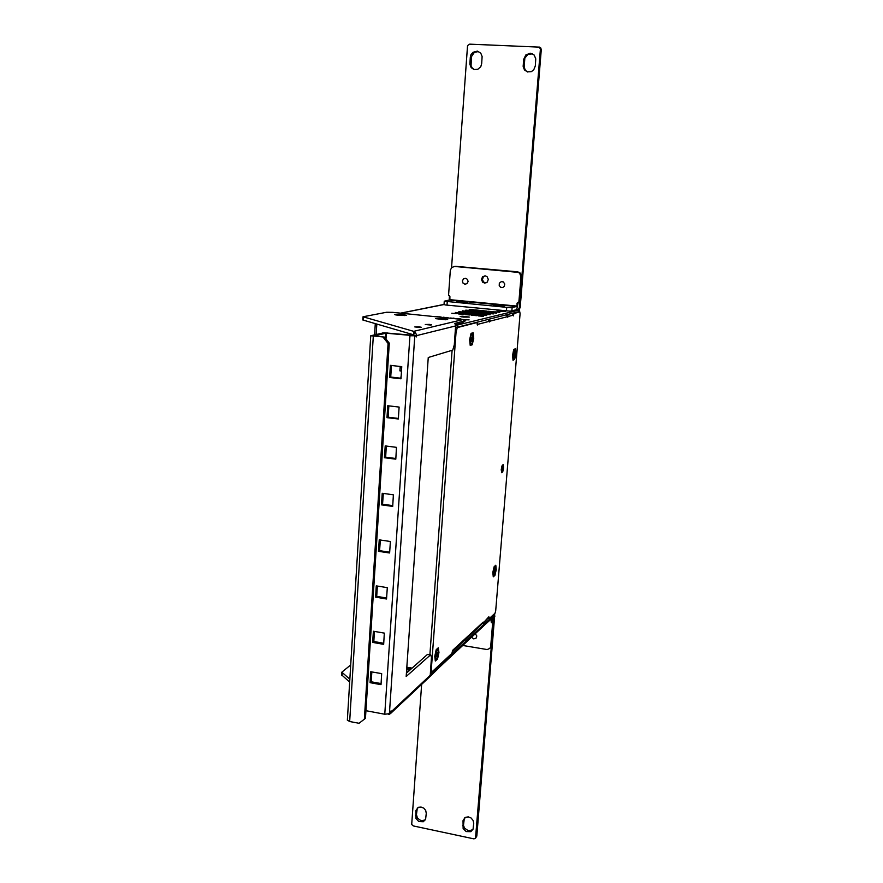 <?xml version="1.0" encoding="UTF-8"?>
<svg xmlns="http://www.w3.org/2000/svg" width="883" height="883" viewBox="0 0 883 883"><rect width="100%" height="100%" fill="white"/><g stroke="black" fill="none" stroke-linecap="round" stroke-linejoin="round"><path stroke-width="1.32" d="M475.22 633.828L476.809 635.981L475.981 638.442L473.586 638.906L471.621 637.195M473.156 338.664L472.637 334.282L471.864 334.083L470.97 335.562L470.142 341.059L471.114 344.204L472.372 342.615L473.156 338.664M471.125 344.204L472.372 342.604L473.089 339.282L473.089 335.772L472.228 333.973M472.295 338.917L472.129 337.151L471.379 337.615L471.434 341.235L472.295 338.917M395.518 314.315L394.734 314.503L395.198 314.812L399.259 315.408L406.633 315.363L395.518 314.315M464.37 301.765L456.964 301.666L465.76 302.604L467.405 302.295L464.37 301.765M513.862 350.871L512.935 355.926L513.674 359.094L514.734 357.571L515.451 353.079L515.076 350.242L513.862 350.871M513.674 359.094L515.33 354.657L514.712 349.911M514.049 352.979L513.972 356.434L514.712 353.906L514.491 352.615L514.049 352.979M503.553 467.957L503.167 464.601L501.963 465.904L501.257 469.723L501.765 472.758L502.736 471.754L503.553 467.957M497.217 310.584L505.407 311.357L497.217 310.584M504.789 283.973L504.348 286.335L502.736 287.527L500.573 287.273L499.193 285.551L499.381 283.167L501.202 281.666L503.343 281.942L504.789 283.973M413.685 335.297L416.864 335.584L416.202 336.986L415.849 335.518L383.928 332.814L370.75 335.717L384.447 337.074L389.304 343.178L365.474 718.265L359.094 723.332L349.701 721.521L373.255 336.313L374.469 336.026L370.992 335.606M388.354 714.226L389.591 714.204L391.081 710.837L391.522 711.488L430.187 675.307L429.425 677.095L390.661 713.442M402.549 314.569L395.065 314.591L404.602 315.595L406.169 315.198L402.549 314.569M443.432 318.653L436.025 318.686L445.694 319.723L447.228 319.326L443.432 318.653M429.502 324.436L425.264 324.469L430.749 325.065L431.632 324.823L429.502 324.436M419.127 326.865L414.778 326.909L420.374 327.516L421.268 327.262L419.127 326.865M385.507 338.421L385.838 333.255L387.549 332.99M347.383 720.064L349.701 721.521M349.69 682.095L341.699 674.976M349.867 679.248L341.853 672.206L350.739 664.932M463.1 319.536L392.825 312.339L386.644 312.207L363.012 316.831L413.652 331.401L463.1 319.536L464.458 320.993L454.877 323.355L455.672 325.717L454.281 344.867L452.747 350.065L428.222 357.549L406.136 676.488L430.628 654.722L431.478 657.349L430.187 675.307M464.248 320.518L465.484 320.728L462.891 322.372M362.825 319.966L413.421 334.756L413.895 331.445L415.242 332.229L413.421 334.756M429.48 677.04L438.553 668.155M390.783 711.345L391.522 711.488L391.257 712.537L389.591 714.204M462.239 322.935L455.518 324.602M455.661 325.904L416.864 335.584L415.242 332.229M430.727 654.722L427.449 654.424L406.357 673.155M389.403 713.74L384.778 714.259L409.922 335.728L414.767 335.794L389.403 713.74M443.542 318.631L435.683 318.664L445.319 319.767L447.659 319.392L443.542 318.631M499.977 311.302L505.231 311.324L498.553 310.562L496.997 310.783L499.977 311.302M463.42 317.074L469.094 317.063L462.052 316.257L460.429 316.555L463.42 317.074M436.003 659.369L437.836 656.301L438.376 650.793L437.935 649.557L437.096 649.733L435.44 654.469L435.584 658.961L436.39 659.259L437.251 657.99L438.409 652.99L437.714 649.435M437.504 653.806L437.35 652.416L436.677 652.89L436.445 656.466L437.504 653.806M502.548 305.474L493.641 305.176L501.158 306.114L504.215 305.993L502.548 305.474M539.193 47.031L540.749 47.892L541.301 49.636L520.164 307.416L519.513 308.807L517.758 309.536L519.69 309.955L455.661 325.54M451.511 267.737L467.582 45.618L469.69 44.15L539.425 47.152L540.44 49.282L519.281 307.626L518.63 309.028L517.008 309.602M535.319 65.905L533.785 69.757L531.191 71.7L527.339 71.898L524.502 69.945L523.189 66.611L523.641 59.514L525.804 54.967L530.297 53.256L534.193 55.11L535.793 58.83L535.319 65.905M481.721 63.565L480.738 66.666L477.813 69.26L474.094 69.536L471.235 67.638L469.866 64.293L470.264 57.263L470.882 54.845L472.913 52.285L477.339 51.137L480.838 53.256L482.129 56.545L481.721 63.565M527.637 71.976L525.517 70.386L524.149 67.384L524.866 58.201L527.902 54.404L532.449 53.808M474.491 69.636L472.339 68.068L471.058 65.629L471.367 56.788L474.381 52.296L478.696 51.545M485.948 282.913L483.707 282.107L482.438 279.668L483.2 277.008L484.866 275.849M485.175 275.86L487.129 276.721L488.343 279.37L487.295 282.074L484.734 283.068L482.67 282.185L481.467 279.525L482.537 276.832L485.175 275.86M463.696 301.721L467.085 302.273L465.242 302.571L457.262 301.688L463.696 301.721M500.319 305.231L503.928 305.849L502.041 306.103L493.95 305.198L500.319 305.231M517.35 302.726L516.743 306.478L510.473 307.67L444.27 301.224L449.833 299.845L449.877 296.324L448.52 295.33L450.352 270.055L451.743 267.505L454.502 266.489L519.756 272.472L521.831 276.147L519.756 301.798L517.35 302.726L518.233 302.527L516.676 309.734L510.197 311.114L445.374 304.944L443.994 304.569L444.248 301.191M518.818 301.997L518.233 302.527M521.82 276.644L520.937 276.787L519.634 273.211L517.085 272.019M454.833 266.401L455.727 266.379L454.712 266.511M493.862 575.473L495.153 573.376L495.793 568.21L494.91 566.709L493.531 570.319L493.442 574.921L494.005 575.462L494.833 574.292L495.793 569.623L495.208 566.61M495.054 570.606L494.899 569.226L494.337 569.855L494.248 572.901L495.054 570.606M486.069 623.674L491.257 619.005L491.136 621.555L492.03 620.705L493.487 622.559L491.61 645.495L489.833 648.321M491.136 621.555L492.239 623.31L493.487 622.559M462.835 645.418L487.173 649.513L489.69 648.486L491.632 645.296M492.03 620.705L492.25 617.89M421.577 684.446L411.71 824.512L413.321 825.914L473.829 838.806L475.462 838.353L493.829 616.411M475.639 838.122L476.798 836.113L494.646 615.396M464.381 818.011L463.509 825.428L464.524 828.155L468.575 830.848L472.835 829.689M417.361 807.934L416.423 814.59L417.383 818.122L421.202 820.826L425.352 819.921M473.685 823.276L473.111 820.373L471.114 817.989L468.288 816.852L465.473 817.283L463.001 820.605L463.167 828.618L466.081 831.543L470.849 831.665L473.056 829.159L473.685 823.276M426.268 813.331L425.716 810.517L423.818 808.177L421.125 807.007L418.399 807.316L415.849 810.451L415.981 818.596L418.741 821.477L423.332 821.753L425.65 819.269L426.268 813.331M462.67 316.246L460.175 316.401L461.842 316.909L469.281 317.118L462.67 316.246M468.056 281.578L466.864 283.719L464.877 284.238L462.979 283.112L462.361 280.926L463.564 278.763L465.562 278.266L467.438 279.392L468.056 281.578M493.31 572.063L494.072 568.244L495.297 566.687L495.793 569.259L494.988 573.84L493.674 575.319L493.31 572.063M470.197 339.514L471.147 335.176L472.361 334.072L473.178 337.14L472.361 342.582L471.467 344.05L470.716 343.851L470.197 339.514M512.99 354.922L514.701 349.955L515.44 352.725L514.701 357.615L513.343 358.785L512.99 354.922M501.334 469.303L502.957 464.668L503.553 466.875L502.857 471.268L501.699 472.515L501.334 469.303M435.297 655.793L436.445 650.837L437.813 649.524L438.432 652.206L437.449 657.46L435.772 659.193L435.297 655.793M483.189 622.129L452.791 650.197L451.908 653.398L432.052 671.886L431.39 669.027L456.036 331.964L457.273 327.56L456.213 327.251M464.933 639.016L465.429 639.469L464.469 640.451M452.659 650.385L453.145 650.926L452.217 651.842M457.273 327.56L477.074 322.527L477.361 325.054L478.078 324.238L477.162 324.138M488.255 319.381L489.624 321.942L490.253 321.081L489.392 321.004M507.493 316.346L508.288 316.423L507.681 317.218L506.401 314.778M511.919 313.377L513.343 315.849L513.95 313.708L512.637 313.2M513.95 313.708L519.723 311.677L520.109 313.708L495.727 610.76L494.988 613.277L489.337 618.53L488.299 618.365M489.337 618.53L488.884 616.753L482.736 623.497M432.052 671.886L430.518 671.61L430.54 670.484M455.418 329.171L455.661 327.394M455.22 331.887L456.036 331.964L455.209 332.096M430.639 669.248L431.39 669.027M477.085 322.218L478.078 324.238L489.403 321.302M489.27 319.116L490.253 321.081L507.504 316.622M507.35 314.536L508.288 316.423L513.012 315.198M452.824 651.455L464.624 639.899M483.31 623.144L488.476 617.78L489.248 617.912M465.087 640.065L482.902 622.945M386.026 339.061L386.39 333.255L411.025 335.452M374.204 335.981L385.838 333.255L382.681 332.924M472.228 344.789L470.209 345.396L469.657 339.668L471.125 333.355L473.133 332.803L473.685 338.52L472.228 344.789M403.84 314.801L401.942 314.999L404.348 315.496L396.092 314.491L403.84 314.801M465.738 302.472L458.056 301.644L465.738 302.472M515.396 348.719L515.849 353.653L514.646 359.425L512.979 360.297L512.526 355.363L513.74 349.558L515.396 348.719M501.963 472.052L501.566 468.52L502.88 465.231L503.277 468.763L501.963 472.052M502.548 469.204L501.522 468.994M501.5 469.259L502.184 469.425M503.277 468.763L501.555 468.641M503.233 310.937L497.67 310.706L503.233 310.937M381.699 673.652L370.794 671.687L370.098 682.714L380.97 684.7L381.699 673.652M384.348 633.133L373.388 631.246L372.67 642.416L383.619 644.325L384.348 633.133M387.328 587.648L376.279 585.87L375.562 597.184L386.588 598.994L387.328 587.648M390.352 541.544L379.215 539.855L378.487 551.334L389.602 553.034L390.352 541.544M393.421 494.789L382.196 493.222L381.456 504.844L392.659 506.445L393.421 494.789M396.522 447.394L385.22 445.926L384.469 457.714L395.75 459.215L396.522 447.394M399.171 407.063L387.792 405.683L387.03 417.615L398.388 419.017L399.171 407.063M401.82 366.655L390.363 365.374L389.602 377.438L401.025 378.752L401.82 366.655M365.959 710.694L384.778 714.259M371.853 671.875L371.224 681.753L381.048 683.552M374.447 631.433L373.796 641.533L383.686 643.254M377.35 586.036L376.688 596.389L386.655 598.012M380.297 540.021L379.624 550.628L389.657 552.162M383.288 493.365L382.593 504.226L392.703 505.672M386.324 446.07L385.606 457.195L395.794 458.542M388.895 405.816L388.167 417.173L398.421 418.443M391.478 365.496L390.739 377.085L401.059 378.266M371.224 681.753L370.098 682.714M373.796 641.533L372.67 642.416M376.688 596.389L375.562 597.184M379.624 550.628L378.487 551.334M382.593 504.226L381.456 504.844M385.606 457.195L384.469 457.714M388.167 417.173L387.03 417.615M390.739 377.085L389.602 377.438M383.255 337.361L388.123 343.476L389.304 343.178M388.123 343.476L364.315 719.314M374.469 336.026L384.447 337.074M411.588 335.452L415.849 335.518M445.981 319.58L436.831 318.664L444.061 318.807L442.869 319.072L445.981 319.58M441.081 319.48L441.092 318.895M442.284 318.631L442.151 319.238M494.204 614.005L494.623 615.672L431.721 674.535L430.242 674.689M494.734 614.314L431.831 673.001L431.721 674.535M431.831 673.001L430.352 673.155M408.343 671.4L406.511 671.069M409.789 670.109L406.61 669.535M470.805 312.935L466.875 313.001L470.771 313.443M467.019 313.586L461.853 313.068L467.019 313.586M460.462 312.935L455.319 312.427L460.462 312.935M466.401 312.659L460.352 312.361L466.401 312.659M486.798 315.529L481.588 315.01L486.798 315.529M480.186 314.878L474.999 314.37L480.186 314.878M473.597 314.227L468.42 313.719L473.597 314.227M483.895 314.227L479.988 314.282L483.862 314.734M477.339 313.586L473.42 313.642L477.306 314.083M446.456 317.681L443.299 317.262M448.321 317.869L446.467 317.416M439.679 317.008L436.533 316.589M441.533 317.196L439.701 316.743M463.354 319.635L469.127 319.845L462.946 319.491M466.864 320.01L466.908 319.458M460.054 319.039L456.908 318.62M461.831 319.271L460.076 318.774M453.244 318.366L450.098 317.946M455.131 318.553L453.266 318.09M467.35 313.73L463.376 313.796L467.306 314.249M474.215 312.152L470.319 312.207L474.182 312.648M470.484 312.792L465.352 312.284L470.484 312.792M463.972 312.152L458.851 311.644L463.972 312.152M469.844 311.876L463.84 311.578L469.844 311.876M490.131 314.712L484.955 314.205L490.131 314.712M463.509 314.392L458.31 313.873L463.509 314.392M456.908 313.741L451.732 313.222L456.908 313.741M462.902 313.443L456.809 313.145L462.902 313.443M483.564 314.072L478.398 313.564L483.564 314.072M477.008 313.432L471.864 312.924L477.008 313.432M487.217 313.432L483.343 313.487L487.184 313.929M480.705 312.792L476.82 312.847L480.672 313.288M477.571 311.379L473.718 311.434L477.537 311.876M473.884 312.008L468.796 311.511L473.884 312.008M467.416 311.368L462.339 310.871L467.416 311.368M473.233 311.103L467.273 310.805L473.233 311.103M493.398 313.918L488.266 313.41L493.398 313.918M486.875 313.277L481.754 312.781L486.875 313.277M483.42 316.357L478.178 315.838L483.42 316.357M476.765 315.695L471.533 315.176L476.765 315.695M470.131 315.043L464.911 314.525L470.131 315.043M480.529 315.032L476.577 315.099L480.484 315.551M473.928 314.381L469.966 314.447L473.884 314.9M480.374 312.637L475.264 312.141L480.374 312.637M490.495 312.648L486.654 312.703L490.451 313.134M484.027 312.008L480.175 312.074L483.983 312.505M480.882 310.617L477.063 310.673L480.849 311.103M477.25 311.235L472.184 310.739L477.25 311.235M470.816 310.606L465.771 310.11L470.816 310.606M476.577 310.341L470.661 310.054L476.577 310.341M496.632 313.123L491.522 312.626L496.632 313.123M490.153 312.494L485.065 311.997L490.153 312.494M483.685 311.865L478.619 311.368L483.685 311.865M493.718 311.876L489.91 311.931L493.674 312.361M487.295 311.246L483.476 311.302L487.25 311.732M480.551 310.474L475.529 309.988L480.551 310.474M474.171 309.856L469.16 309.359L474.171 309.856M499.811 312.35L494.745 311.854L499.811 312.35M493.376 311.721L488.321 311.235L493.376 311.721M486.952 311.103L481.919 310.606L486.952 311.103M455.562 327.24L457.151 327.262L457.284 325.562M457.151 327.262L519.568 311.445L519.69 309.955M374.613 334.778L375.286 323.708M376.202 334.414L376.842 324.149L376.202 334.414M437.504 659.049L435.374 660.992L434.723 656.323L436.202 649.722L438.332 647.824L438.972 652.482L437.504 659.049M501.522 306.026L495.275 305.088L501.224 305.397L500.12 305.628L501.522 306.026M449.182 300.165L449.491 295.783M520.937 276.787L518.884 301.997M517.052 303.586L517.935 303.377M517.968 271.876L455.727 266.379M494.966 575.418L493.288 576.831L492.857 572.438L494.116 566.643L495.793 565.263L496.202 569.645L494.966 575.418M491.279 622.383L492.173 621.533M492.593 623.409L490.727 646.19M468.332 316.931L461.081 316.611L468.332 316.931M400.452 370.385L401.544 370.794M401.246 375.374L400.772 378.233M398.884 407.03L399.127 407.725M400.165 366.467L399.878 370.838L401.533 371.026M477.074 322.527L476.202 322.438M514.149 313.09L513.343 313.012M489.226 618.155L488.42 618.023M400.429 370.672L399.878 370.838M400.286 366.478L400.032 370.341L401.566 370.507M401.125 376.048L400.981 378.255M342.24 672.912L342.074 675.738M363.255 320.22L363.443 317.085M427.449 654.424L430.264 654.921M444.006 304.536L400.959 313.145M519.281 307.626L520.164 307.416M540.44 49.282L541.301 49.636M469.844 63.046L470.849 63.355M470.264 57.263L471.268 57.583M523.178 65.375L524.072 65.684M523.641 59.514L524.535 59.845M516.732 306.478L449.723 300.065M447.251 301.732L447.008 305.132M506.71 307.461L506.434 310.904M512.129 307.582L511.842 311.026M516.853 306.114L449.855 299.701M494.811 616.4L493.928 617.239M476.798 836.113L475.893 837.36M416.754 809.954L415.75 811.124M416.423 814.59L415.418 815.771M463.873 819.81L462.957 821.024M463.498 824.49L462.582 825.704M412.019 668.133L406.776 667.195M429.933 654.579L452.052 350.396M513.939 313.973L512.515 313.829M347.372 720.197L370.75 335.761M341.853 672.305L341.688 675.12M362.825 320.01L363.012 316.876M444.006 304.458L400.705 313.123M454.977 266.39L453.961 266.511M406.688 668.519L410.761 669.248"/></g></svg>
